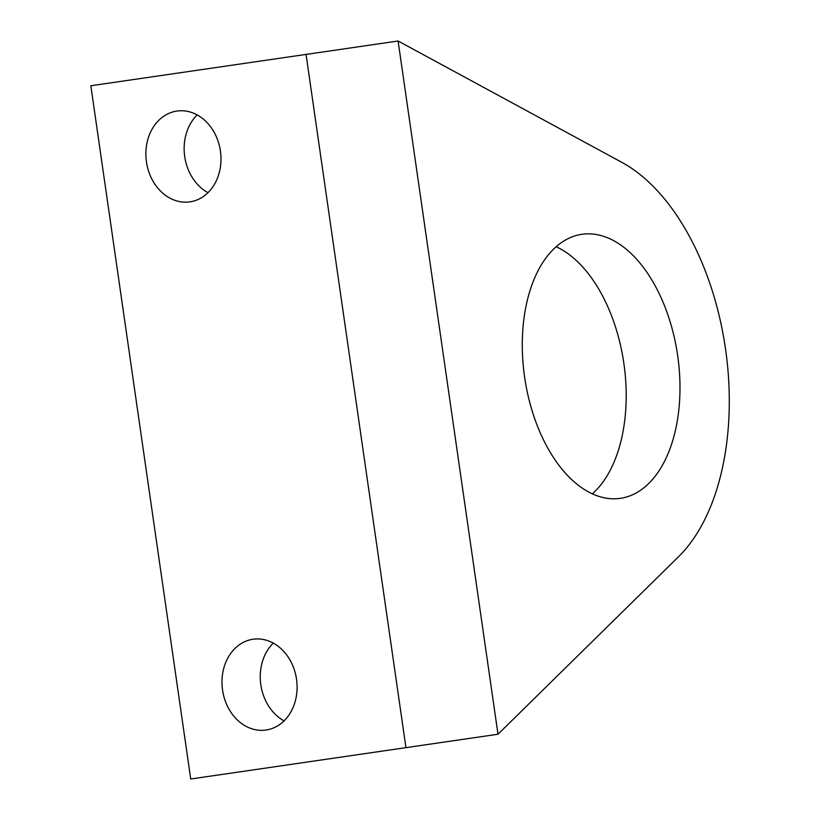 <?xml version="1.0" encoding="UTF-8"?>
<svg xmlns="http://www.w3.org/2000/svg" width="820" height="820" viewBox="0 0 820 820"><rect width="100%" height="100%" fill="white"/><g stroke="black" fill="none" stroke-linecap="round" stroke-linejoin="round"><path stroke-width="1.23" d="M620.166 498.365A133.414 77.285 -98.3 0 1 524.636 377.251A133.414 77.285 -98.3 0 1 581.78 234.325A133.414 77.285 -98.3 0 1 582.108 234.274A133.414 77.285 -98.3 0 1 677.638 355.398A133.414 77.285 -98.3 0 1 620.494 498.324A133.414 77.285 -98.3 0 1 620.166 498.365M253.001 639.251A45.858 37.382 82.1 0 1 253.216 639.221A45.858 37.382 82.1 0 1 296.543 679.349A45.858 37.382 82.1 0 1 266.08 730.025A45.858 37.382 82.1 0 1 265.854 730.066A45.858 37.382 82.1 0 1 222.527 689.928A45.858 37.382 82.1 0 1 253.001 639.251M176.884 111.069A45.858 37.382 82.1 0 1 177.11 111.038A45.858 37.382 82.1 0 1 220.436 151.177A45.858 37.382 82.1 0 1 189.963 201.853A45.858 37.382 82.1 0 1 189.748 201.884A45.858 37.382 82.1 0 1 146.421 161.745A45.858 37.382 82.1 0 1 176.884 111.069M207.972 192.679A45.858 37.382 82.1 0 1 197.159 114.913M284.079 720.862A45.858 37.382 82.1 0 1 273.265 643.095M556.124 246.707A133.414 77.285 -98.3 0 1 623.805 363.004A133.414 77.285 -98.3 0 1 592.358 493.824M621.714 162.278L398.1 41L90.835 85.762L190.732 779L497.996 734.238L678.55 556.729A216.787 125.583 -98.3 0 0 725.526 349.023A216.787 125.583 -98.3 0 0 621.714 162.278M398.1 41L497.996 734.238L190.732 779M405.92 747.45L306.024 54.212"/></g></svg>
